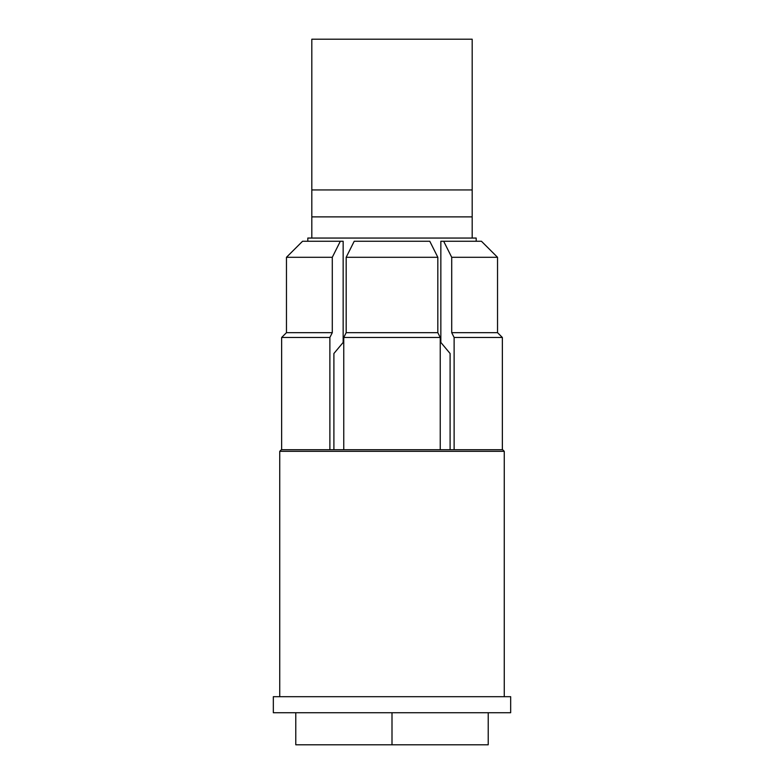 <?xml version="1.0" encoding="UTF-8"?>
<svg xmlns="http://www.w3.org/2000/svg" width="784" height="784" viewBox="0 0 784 784"><rect width="100%" height="100%" fill="white"/><g stroke="black" fill="none" stroke-linecap="round" stroke-linejoin="round"><path stroke-width="1.18" d="M279.741 451.339L281.348 449.732L502.652 449.732L504.259 451.339L279.741 451.339L279.741 696.692M504.259 451.339L504.259 696.692M510.668 696.692L273.332 696.692L273.332 712.725L510.668 712.725L510.668 696.692M450.104 449.732L450.104 353.515L440.843 342.432L440.843 241.256L443.666 241.256L451.711 257.299L451.711 332.661L454.122 337.473L454.122 449.732M329.878 449.732L329.878 337.473L332.289 332.661L332.289 257.299L340.334 241.256L343.157 241.256L343.157 342.432L333.896 353.515L333.896 449.732M311.816 189.944L472.184 189.944L472.184 39.2L311.816 39.2L311.816 238.052L307.808 238.052L307.808 241.256M311.816 238.052L476.192 238.052L476.192 241.256M329.878 337.473L281.642 337.473L281.642 449.732M502.358 449.732L502.358 337.473L454.122 337.473M281.642 337.473L286.464 332.661L281.642 337.473M332.289 257.299L286.464 257.299L302.555 241.256L286.464 257.299L286.464 332.661L332.289 332.661M451.711 257.299L497.536 257.299L481.445 241.256L497.536 257.299L497.536 332.661L502.358 337.473L497.536 332.661L451.711 332.661M295.784 712.725L295.784 744.8L392 744.8L392 712.725M488.216 712.725L488.216 744.8L392 744.8M440.236 449.732L440.236 337.473L437.825 332.661L437.825 257.299L429.779 241.256L354.221 241.256L346.175 257.299L346.175 332.661L343.764 337.473L343.764 449.732M340.334 241.256L302.555 241.256M481.445 241.256L443.666 241.256M472.184 238.052L472.184 216.874L311.816 216.874M346.175 257.299L437.825 257.299M440.236 337.473L343.764 337.473M346.175 332.661L437.825 332.661M472.184 189.944L472.184 216.874"/></g></svg>
